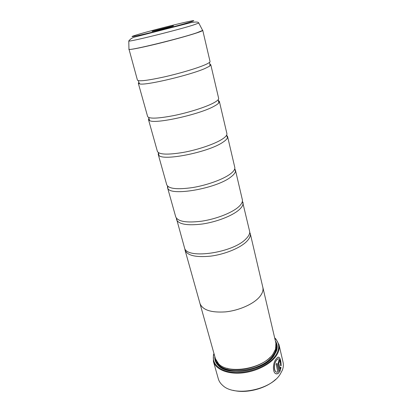 <?xml version="1.0" encoding="UTF-8"?>
<svg xmlns="http://www.w3.org/2000/svg" width="412" height="412" viewBox="0 0 412 412"><rect width="100%" height="100%" fill="white"/><g stroke="black" fill="none" stroke-linecap="round" stroke-linejoin="round"><path stroke-width="0.62" d="M128.956 49.028L137.448 80.17C138.705 81.571 147.398 80.541 163.528 77.075C178.684 73.697 195.973 68.608 204.249 65.142C208.256 63.458 210.187 62.253 210.043 61.527L202.756 30.359C202.812 30.709 200.762 31.58 196.596 32.965C188.001 35.813 170.29 40.675 154.902 44.378C138.545 48.25 129.852 49.909 128.817 49.342L128.956 49.126M138.87 82.415L138.339 83.353L147.64 116.575C149.149 118.924 157.832 118.599 173.689 115.602C188.578 112.589 205.361 107.249 213.272 103.103C217.098 101.079 218.89 99.493 218.648 98.344L210.795 64.751L209.878 64.184M148.876 118.29L148.495 119.619L157.399 151.42C159.135 154.639 167.797 154.963 183.397 152.388C198.018 149.716 214.333 144.154 221.898 139.38C225.56 137.052 227.223 135.115 226.888 133.581L219.369 101.424L218.391 100.44M158.45 152.697L158.218 154.34L166.747 184.813C168.688 188.825 177.33 189.736 192.677 187.558C207.035 185.194 222.907 179.436 230.148 174.091C233.655 171.485 235.195 169.234 234.778 167.344L227.578 136.532L226.585 135.203M167.519 186.1L167.53 187.609L175.733 216.903C177.948 221.599 186.59 223.026 201.664 221.187C215.749 219.096 231.132 213.179 238.054 207.339C241.375 204.507 242.812 201.993 242.364 199.794L235.443 170.171L234.727 168.843M176.336 218.097L184.71 248.549C188.119 259.256 232.62 252.772 245.629 239.207C248.4 236.56 249.77 234.109 249.744 231.848L242.411 201.133M278.6 357.075C280.103 357.832 280.927 360.665 281.061 365.583M278.527 358.759L277.698 358.94L276.591 360.047C273.831 363.327 273.29 371.892 276.751 372.113M276.673 360.062L277.781 358.955C279.573 358.445 280.51 360.649 280.598 365.573L281.139 365.794C280.974 359.506 279.825 356.684 277.698 357.328L276.354 358.703C272.064 363.425 272.45 375.785 277.791 373.638L279.166 372.644L276.952 363.266L276.169 364.249L277.858 372.005C273.8 373.766 273.326 363.858 276.673 360.062M276.89 363.348L279.166 372.644M279.084 372.628L277.709 373.622L276.364 373.766M279.084 361.957L278.692 363.286L280.098 368.941L278.775 363.302L278.909 362.122L279.341 362.292L279.83 361.278L278.945 360.351L278.589 360.778L278.136 364.301L279.866 371.639L281.041 367.463L280.464 367.241L280.098 368.941M275.561 379.467C265.75 388.743 246.268 393.748 233.202 390.344M213.401 361.401L218.319 378.829C219.019 381.311 220.492 383.515 222.732 385.447C234.443 396.967 270.401 390.195 280.093 374.405L282.375 370.131C283.41 367.36 283.636 364.723 283.059 362.21L278.97 344.566C279.81 348.31 278.769 352.255 275.839 356.39C269.726 364.903 254.94 372.057 240.819 373.066C226.682 374.111 215.466 368.992 213.401 361.401L213.437 355.051L213.957 353.47M171.516 26.553C173.55 25.946 174.039 25.724 172.973 25.899L152.764 31.085C148.598 32.471 165.063 28.495 171.516 26.553M214.029 353.738L213.756 354.644C211.165 363.811 220.168 371.984 235.365 372.5C250.511 373.097 268.511 365.532 275.345 355.942C279.799 349.345 279.82 343.639 275.401 338.813L274.727 338.154M227.167 368.282C239.866 372.324 261.038 366.886 270.221 357.23M199.959 303.484L215.419 358.703L218.612 363.811C228.48 374.745 263.397 368.678 272.96 354.109L275.561 349.191L275.901 343.17L262.846 287.334C263.526 290.352 262.377 293.602 259.4 297.083C253.241 304.2 238.909 310.54 225.472 311.889C211.057 312.811 202.55 310.009 199.959 303.484L199.851 303.047M214.812 356.534C214.513 360.006 215.739 363.06 218.489 365.707C228.66 376.867 264.257 370.635 273.97 355.731L276.586 350.787C277.724 347.146 277.322 343.876 275.391 340.982M271.039 359.063L273.656 356.045L276.236 351.173C277.199 348.135 277.06 345.333 275.808 342.779M138.339 83.353L140.24 84.033C147.748 85.166 190.565 74.933 205.037 68.469L209.461 66.26L210.795 64.751M148.495 119.619L149.68 120.654C155.432 124.213 199.599 114.459 214.029 106.275C216.429 104.993 218.03 103.87 218.829 102.897L219.369 101.424M158.218 154.34L158.847 155.319C162.802 161.319 208.23 152.316 222.619 142.418C225.4 140.636 227.022 139.06 227.491 137.696L227.578 136.532M167.53 187.609L167.761 188.181C169.862 196.591 216.491 188.608 230.844 177C233.959 174.657 235.515 172.587 235.515 170.784L235.443 170.171M176.465 219.514C178.607 224.308 187.218 225.812 202.297 224.02C216.388 221.97 231.796 216.022 238.718 210.12C242.06 207.236 243.482 204.676 242.982 202.436M184.859 249.018L185.04 250.141C187.352 255.595 195.932 257.588 210.764 256.125C224.617 254.338 239.63 248.24 246.263 241.875C249.471 238.764 250.795 235.942 250.223 233.403L249.718 232.486M250.223 233.403L262.835 287.339C263.515 290.352 262.367 293.602 259.39 297.083C253.231 304.195 238.903 310.53 225.477 311.879C211.062 312.806 202.565 310.004 199.969 303.479L185.04 250.141M262.732 286.901L262.846 287.334M215.311 358.311C215.445 361.154 216.671 363.672 218.983 365.871C221.053 367.798 223.834 369.265 227.331 370.285M274.665 337.886L275.88 339.019L278.97 344.566M280.459 367.257L280.963 367.447L279.903 371.408M279.176 360.273L279.83 361.278M279.748 361.262L279.305 362.184M198.589 22.866L198.79 23.067L192.924 25.168C176.521 30.349 129.471 41.957 128.781 41.046L128.961 49.358C129.656 50.784 179.431 38.702 196.565 32.878L202.637 30.447L202.483 30.148M217.083 362.081C222.655 376.074 262.372 371.799 272.914 355.566C275.046 352.626 276.097 349.747 276.076 346.935M215.718 359.609C216.959 366.927 227.084 372.103 240.299 371.367C253.504 370.666 267.615 364.023 273.413 356.009C276.401 351.797 277.286 347.831 276.076 344.113M202.529 30.236L198.79 23.067C198.466 21.815 195.715 21.707 190.54 22.737L136.161 36.689C132.819 37.363 130.362 38.81 128.781 41.046L128.858 40.767M138.762 34.242C128.395 37.353 129.986 37.374 143.541 34.304C157.06 31.158 179.091 25.405 188.583 22.547C198.285 19.642 193.784 20.214 180.703 23.309C167.741 26.368 148.85 31.291 138.762 34.242M138.386 80.69L138.623 81.566C138.432 81.411 139.555 84.383 140.24 84.033M148.66 117.508L149.68 120.654M218.206 99.647L218.829 102.897M209.471 62.439L209.687 63.319C209.78 63.093 210.228 66.239 209.461 66.26M213.756 354.644L213.437 355.051M276.236 351.173L276.586 350.787M227.491 137.696L226.543 135.275M235.515 170.784L234.557 169.337M242.946 202.292L242.271 201.813M176.429 219.375L176.789 218.628M167.761 188.181L167.905 186.445M158.847 155.319L158.517 152.744M218.983 365.871L218.489 365.707M275.401 338.813L275.88 339.019"/></g></svg>
